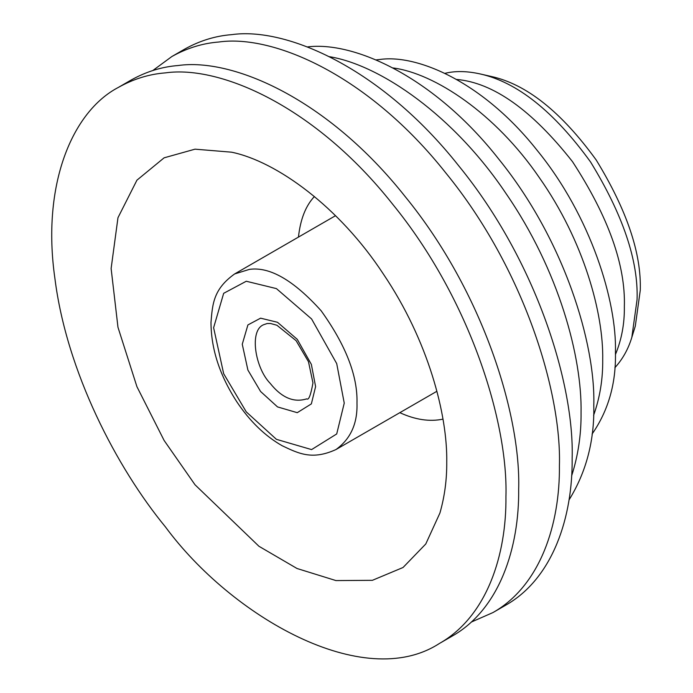 <?xml version="1.0" encoding="UTF-8"?>
<svg xmlns="http://www.w3.org/2000/svg" width="693" height="693" viewBox="0 0 693 693"><rect width="100%" height="100%" fill="white"/><g stroke="black" fill="none" stroke-linecap="round" stroke-linejoin="round"><path stroke-width="1.04" d="M614.856 367.714C622.643 359.199 628.3 349.073 631.834 337.335L635.29 326.169L640.271 290.298C641.484 253.404 626.793 209.97 596.197 159.988C561.347 111.937 526.316 84.087 491.103 76.429L479.703 73.839C466.614 70.998 455.015 70.842 444.906 73.354M631.834 337.335L637.084 299.48C638.366 260.559 622.868 214.735 590.583 161.997C553.82 111.304 516.865 81.913 479.703 73.839M615.427 354.565C621.604 339.605 624.584 323.692 624.35 306.834C625.684 265.22 608.402 216.831 572.513 161.677C531.86 110.057 493.217 82.64 456.583 79.435M314.414 196.517C305.708 205.778 300.39 219.309 298.458 237.093M399.826 412.673C415.228 419.75 429.608 421.907 442.948 419.144M446.742 462.3C447.574 414.778 428.317 340.661 383.42 274.125C339.466 206.999 276.585 161.426 231.575 152.183L195.028 149.168L164.111 157.822L136.937 180.171L117.975 217.697L111.123 268.537L117.975 327.287L136.937 386.711L164.111 440.445L195.028 484.788L258.957 546.283L297.028 568.503L335.958 580.578L372.384 580.318L403.049 567.489L425.779 543.97L439.916 513.045C444.611 496.63 446.881 479.721 446.742 462.3M505.942 496.483C508.134 423.432 470.876 299.948 392.437 203.941C315.176 106.254 220.071 65.073 165.428 72.878C149.194 74.116 133.524 78.959 118.408 87.387C72.219 111.478 41.441 184.728 54.92 278.569C66.693 371.959 116.866 467.896 165.428 526.905C231.263 616.224 363.392 692.775 439.449 643.45C487.188 616.398 506.557 554.582 505.942 496.483M439.449 643.45L452.183 636.105C499.913 609.043 519.291 547.227 518.676 489.137C520.867 416.086 483.61 292.593 405.171 196.587C327.91 98.9 232.796 57.718 178.153 65.523C161.928 66.771 146.258 71.604 131.142 80.033L118.408 87.387M592.056 434.095C608.35 410.637 616.146 383.411 615.436 352.408C616.952 301.888 591.19 216.493 536.945 150.104C483.523 82.554 417.749 54.071 379.963 59.468L376.022 59.91M593.598 415.367C599.887 397.669 602.927 379.14 602.711 359.762C603.62 313.912 584.034 241.095 539.293 177.59C495.426 113.401 434.485 73.302 393.018 67.94M471.257 622.089L492.931 612.577C540.661 585.524 560.031 523.709 559.416 465.609C561.607 392.559 524.35 269.075 445.911 173.068C368.65 75.381 273.544 34.2 218.901 42.004C202.668 43.243 186.997 48.086 171.881 56.514L152.815 70.521M492.931 612.577L505.656 605.232C553.386 578.17 572.764 516.354 572.149 458.264C574.341 385.213 537.084 261.72 458.645 165.714C381.384 68.027 286.27 26.845 231.635 34.65C215.402 35.897 199.731 40.731 184.615 49.16L171.881 56.514M568.996 500C586.261 472.141 594.525 440.592 593.797 405.336C595.599 343.867 564.552 240.324 498.865 159.243C434.182 76.776 353.941 41.026 307.415 46.925M571.621 475.918C578.127 455.622 581.28 434.546 581.063 412.681C582.094 357.441 559.104 270.487 506.029 193.546C454.028 115.852 380.726 65.22 329.582 56.696M263.868 324.636C248.934 329.955 255.067 367.94 270.149 383.298C281.653 397.739 293.849 402.928 306.722 398.856C308.68 400.493 310.759 395.183 312.959 382.917L308.472 361.694L296.102 340.67L276.905 325.251L270.565 323.501L267.117 323.536L263.868 324.636M315.601 386.59L311.365 364.405L297.262 339.336L277.521 322.297L260.594 318.165L247.903 324.939L242.264 344.248L247.903 370.071L260.594 391.502L277.521 406.912L297.262 412.673L311.365 403.889L315.601 386.59M344.248 403.127L336.711 363.608L311.59 318.962L276.42 288.609L246.275 281.245L223.666 293.321L213.617 327.711L223.666 373.709L246.275 411.885L276.42 439.336L311.59 449.592L336.711 433.948L344.248 403.127M356.982 403.127C357.761 375.961 345.816 345.175 321.136 310.759C293.676 280.31 269.776 266.51 249.454 269.369L234.615 273.952C213.496 289.059 212.508 303.794 210.993 322.323C211.07 348.917 219.716 375.467 236.937 401.975C249.956 421.379 265.003 435.949 282.077 445.686C299.012 453.776 312.404 460.273 335.984 449.54C350.615 438.964 357.614 423.501 356.982 403.127M335.533 215.688L234.615 273.952M436.911 391.268L335.984 449.54"/></g></svg>
